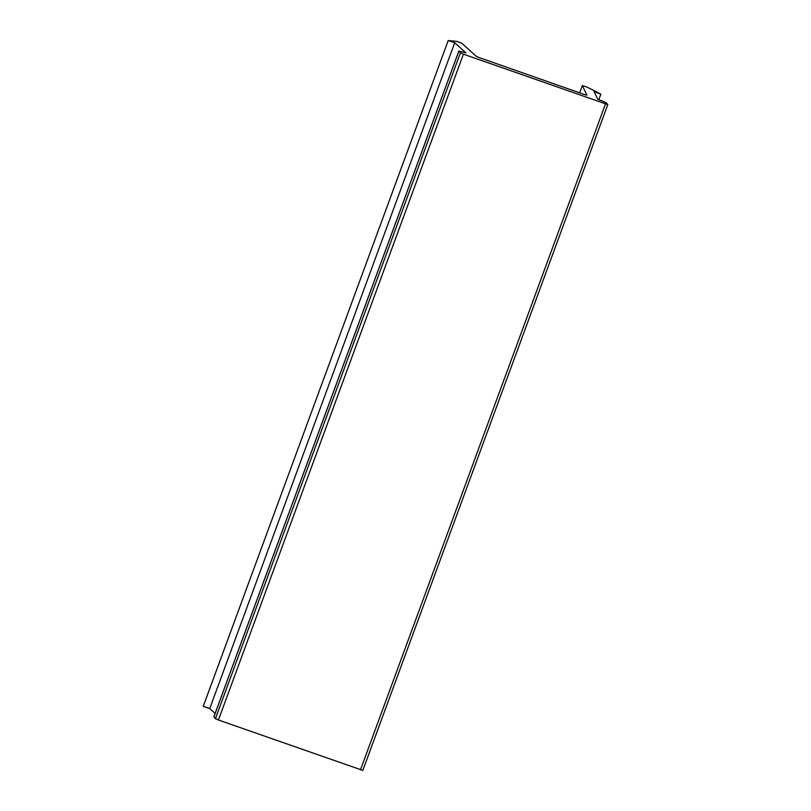 <?xml version="1.0" encoding="UTF-8"?>
<svg xmlns="http://www.w3.org/2000/svg" width="811" height="811" viewBox="0 0 811 811"><rect width="100%" height="100%" fill="white"/><g stroke="black" fill="none" stroke-linecap="round" stroke-linejoin="round"><path stroke-width="1.22" d="M461.216 51.559L466.021 52.948L454.718 42.74L448.199 40.55L456.674 41.361L461.804 43.267L476.229 56.283L479.189 57.591L584.589 94.593L586.931 95.151L582.339 85.561L587.184 87.172L600.86 94.137L594.098 91.663L597.717 99.175L606.243 102.754L607.784 104.609L463.405 54.175L460.415 52.837L458.894 51.032L461.216 51.559M215.138 713.447L209.735 708.581L203.216 706.391L448.199 40.55M362.781 770.399L218.433 720.006L215.432 718.678L213.942 716.792M209.735 708.581L454.718 42.74M598.782 99.773L600.86 94.137M213.911 716.863L458.894 51.032M582.339 85.561L579.652 92.859L582.339 85.591M360.469 769.872L605.442 104.031M218.433 720.006L463.405 54.175M215.432 718.678L460.415 52.837M213.891 716.812L458.874 50.981M362.801 770.45L607.784 104.609"/></g></svg>
